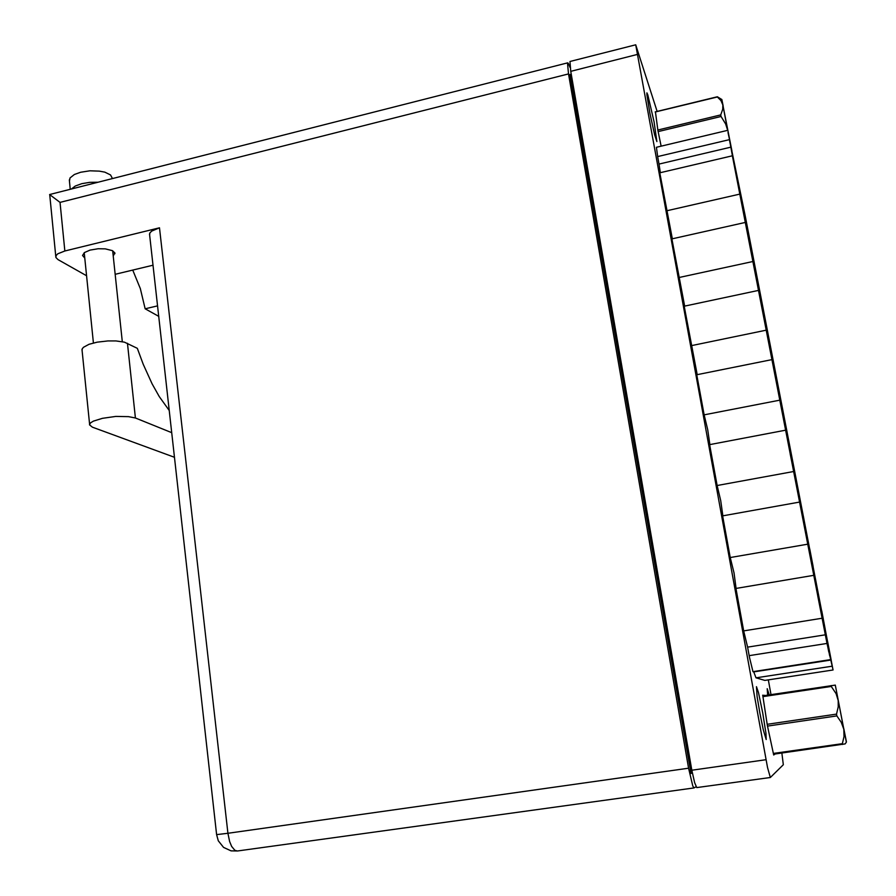 <?xml version="1.0" encoding="UTF-8"?>
<svg xmlns="http://www.w3.org/2000/svg" width="896" height="896" viewBox="0 0 896 896"><rect width="100%" height="100%" fill="white"/><g stroke="black" fill="none" stroke-linecap="round" stroke-linejoin="round"><path stroke-width="1.34" d="M733.466 159.891L729.602 140.448L733.365 159.914M738.282 185.17L734.418 165.726L738.17 185.192M745.864 223.866L742.134 205.094L745.763 223.888M758.486 288.994L754.88 270.883L758.374 289.016M771.344 355.298L767.861 337.837L771.198 355.331M736.221 173.264L732.491 154.482L736.12 173.286M748.339 235.771L744.733 217.616L748.238 235.794M760.67 299.376L757.187 281.837L760.558 299.398M776.362 380.666L773.08 364.123L776.362 380.666M738.853 185.987L735.235 167.821L738.752 186.01M750.691 247.094L747.197 229.522L750.602 247.117M762.742 309.243L759.371 292.264L762.63 309.266M741.35 198.128L737.856 180.533L741.261 198.15M752.942 257.891L749.56 240.856L752.842 257.902M764.714 318.64L761.443 302.176L764.613 318.662M743.736 209.709L740.354 192.662L743.658 209.72M757.725 282.128L754.992 268.195L757.725 282.128M766.606 327.6L763.426 311.629L766.494 327.622M778.31 388.002L781.368 403.995L778.198 388.024M746.021 220.763L742.739 204.232L745.942 220.786M757.12 278.006L753.939 261.979L757.03 278.029M768.398 336.157L765.318 320.634L768.298 336.179M779.856 395.248L782.858 410.939L779.744 395.27M750.938 250.499L747.208 231.739L750.826 250.522M763.829 317.016L760.234 298.928L763.706 317.038M740.97 198.139L737.229 179.357L740.858 198.162M753.334 261.934L749.717 243.79L753.222 261.957M765.912 326.861L762.429 309.355L765.789 326.883M743.523 210.47L739.906 192.304L743.422 210.493M755.597 272.798L752.114 255.248L755.496 272.821M767.894 336.213L764.523 319.256L767.771 336.235M745.954 222.219L742.459 204.635L745.853 222.242M757.758 283.147L754.376 266.146L757.658 283.17M769.776 345.106L766.506 328.675L769.653 345.139M748.272 233.419L744.878 216.384L748.182 233.442M759.819 293.014L756.549 276.517L759.73 293.037M771.568 353.595L768.398 337.646L771.456 353.618M750.478 244.104L747.197 227.584L750.389 244.126M761.79 302.422L758.61 286.418L761.69 302.445M773.282 361.682L770.202 346.192L773.158 361.704M786.341 428.31L789.376 444.226L786.229 428.333M797.944 488.163L801.125 504.862L797.832 488.186M809.738 548.99L813.086 566.507L809.626 549.013M821.722 610.803L825.238 629.194L821.61 610.826M784.952 421.893L788.054 438.122L784.84 421.915M796.824 483.101L800.072 500.136L796.701 483.123M808.886 545.328L812.302 563.214L808.763 545.35M821.15 608.586L824.746 627.39L821.038 608.608M795.648 477.803L798.963 495.186L795.525 477.826M808.002 541.486L811.485 559.765L807.867 541.509M820.557 606.256L824.23 625.498L820.434 606.278M794.416 472.237L797.81 489.989L794.293 472.259M807.061 537.454L810.622 556.147L806.926 537.477M819.93 603.814L823.682 623.504L819.795 603.837M793.128 466.39L796.589 484.523L792.994 466.413M806.086 533.221L809.726 552.339L805.941 533.243M819.269 601.25L823.11 621.421L819.123 601.272M778.725 392.952L782.074 410.525L778.579 392.974M791.762 460.242L795.301 478.778L791.627 460.264M805.045 528.752L808.774 548.33L804.899 528.786M818.574 598.539L822.506 619.214L818.429 598.562M776.966 384.754L780.382 402.707L776.81 384.787M790.339 453.757L793.946 472.718L790.182 453.79M803.958 524.059L807.778 544.096L803.802 524.082M791.493 455.28L794.64 471.744L791.381 455.302M803.331 516.298L806.624 533.568L803.208 516.32M815.36 578.312L818.821 596.456L815.237 578.334M827.579 641.357L831.219 660.419L827.467 641.379M790.216 449.4L793.419 466.189L790.093 449.422M802.323 511.829L805.683 529.469L802.2 511.851M814.632 575.299L818.16 593.846L814.509 575.322M827.142 639.845L830.861 659.355L827.019 639.867M801.259 507.136L804.698 525.157L801.136 507.158M813.859 572.13L817.477 591.102L813.736 572.152M826.683 638.254L830.491 658.235L826.549 638.277M800.15 502.208L803.667 520.621L800.016 502.23M813.064 568.803L816.76 588.213L812.93 568.826M826.202 636.586L830.099 657.059L826.067 636.608M785.982 429.968L789.387 447.832L785.848 430.002M798.986 497.034L802.57 515.861L798.84 497.056M812.213 565.309L815.998 585.178L812.078 565.331M825.698 634.827L829.696 655.816L825.552 634.85M784.426 422.822L787.898 441.056L784.28 422.845M797.754 491.579L801.427 510.843L797.608 491.613M811.328 561.624L815.203 581.986L811.182 561.646M752.595 254.33L749.414 238.28L752.517 254.341M763.661 311.416L760.581 295.87L763.571 311.427M774.906 369.398L777.818 384.597L774.805 369.421M817.835 595.683L821.878 616.896L817.678 595.717M822.786 621.342L828.744 652.053M774.278 368.682L789.992 449.579L774.278 368.682M769.16 694.87L767.245 688.71L767.67 695.094M756.459 686.638L757.154 696.73L759.886 713.317L763.235 729.837L766.158 739.525L765.946 733.398L762.709 712.835L758.43 692.485L756.459 686.638M647.819 94.819L646.923 92.893L646.856 94.875L649.813 112.93L654.651 134.814L656.902 141.534L654.091 121.878L647.819 94.819M773.214 364.101L769.854 347.178L773.08 364.134M755.082 268.184L751.8 251.664L754.992 268.195M696.797 787.606L694.579 782.701L691.869 770.19L570.73 71.333L570.013 61.51L635.701 44.8L767.581 767.547L770.325 777.459L783.35 764.702L781.883 753.077M822.864 621.32L828.822 652.042M830.189 659.702L752.965 671.642L749.493 657.429L749.168 655.67L826.974 643.451L833.011 669.995L790.518 449.837M729.221 138.186L744.968 214.917L790.53 449.837M729.266 138.174L732.614 156.755L732.402 155.803L659.781 172.771L672.381 238.762M732.402 155.803L825.306 634.861L747.611 647.17L743.736 630.896L822.024 618.285M745.326 222.488L671.899 238.862L684.656 306.096M758.486 290.416L684.23 306.186L697.166 374.685M709.901 444.573L707.728 429.733L704.155 414.904L779.755 400.165M722.87 515.782L720.731 500.651L717.102 485.542L793.576 471.475M736.086 588.37L733.992 572.936L730.285 557.514L807.666 544.163M831.611 666.243L755.989 677.869L753.771 671.922L830.323 660.083M660.318 172.648L659.03 164.08L730.811 147.202M729.355 139.686L657.664 156.621L656.454 147.258L727.586 130.346M657.093 111.384L635.701 44.8M169.254 410.525L159.309 396.547L152.13 383.802L143.248 364.314L137.334 348.264L124.454 342.194L115.875 340.917L107.979 340.906L97.238 342.149L89.062 344.299L83.406 347.301L82.174 348.88L82.13 350.538M171.718 432.634L135.408 418.029L128.509 416.584L115.864 416.472L102.502 418.275L93.363 421.109L90.44 422.946L89.522 424.771L92.4 427.202L174.474 457.33M69.44 181.25L70.011 177.968L74.424 174.462L80.595 172.222L89.891 170.8L99.366 171.08L104.832 172.189L110.578 174.978L112.448 178.584M71.366 189.034L75.309 185.987L81.771 183.624L89.779 182.302L98.123 182.224M84.739 258.003L82.544 255.483L84.437 252.526L90.07 250.085L98.123 248.752L105.258 248.83L112.493 250.611L114.811 252.862L113.266 256.021M149.688 235.099L149.901 233.005L151.76 231.034L159.533 227.83L227.954 833.336L688.554 768.242L692.843 786.106L694.064 787.909L696.013 786.834M570.136 67.491L568.243 63.325L567.47 63.168L568.478 73.954L59.976 202.339L49.638 194.578L567.683 62.843M59.976 202.339L64.814 250.947L57.77 253.814L56.09 255.573L55.877 257.443L58.038 259.65L86.554 275.722M132.72 270.066L140.314 288.635L145.163 308.773L157.584 305.906M773.382 753.402L842.363 743.624L844.032 736.512L843.786 729.221L846.362 742.157L845.163 743.938L773.562 754.253M846.294 741.798L835.341 685.104L843.786 729.221L841.243 722.277L836.898 715.926L767.514 726.051M842.363 743.624L842.542 744.486M767.178 724.27L836.55 714.112L838.253 706.888L838.208 700.594L836.035 693.594L831.298 686.403L762.933 696.696M836.55 714.112L836.898 715.926M762.798 695.834L835.341 685.104M831.141 685.53L831.298 686.403M843.763 728.739L846.362 742.157M657.798 130.054L720.754 114.923L722.781 109.155L722.792 104.966L727.698 130.245L725.67 123.973L721.045 116.458L658.09 131.566M720.754 114.923L721.045 116.458M655.222 111.843L717.349 96.723L721.773 99.411L722.792 104.966L720.899 100.621L717.382 96.936L655.245 112.045M723.072 106.053L731.875 150.864M728.045 132.53L729.254 138.174M721.795 99.467L723.162 106.109M149.565 234.002L216.563 834.68L218.322 840.818L223.53 847.336L231.056 850.83L237.35 851.021L234.83 850.349L231.594 846.35L229.6 841.434L227.954 833.336L216.563 834.602M694.064 787.909L237.597 850.976M771.064 694.579L768.342 679.885M752.965 671.642L753.771 671.922M755.989 677.869L764.848 680.422L833.011 669.995M657.664 156.621L659.03 164.08M666.747 210.75L739.827 194.118M678.989 277.547L752.898 261.52M691.454 345.587L766.203 330.187M704.155 414.904L696.797 374.763L771.904 359.632M717.102 485.542L709.598 444.629L785.568 430.17M730.285 557.514L722.646 515.827L799.501 502.062M743.736 630.896L735.952 588.392L813.702 575.344M826.974 643.451L825.306 634.861M749.168 655.67L747.611 647.17M764.534 695.565L762.698 695.139L767.323 725.178L773.718 754.958L774.995 754.051M655.402 111.798L657.843 130.357L661.158 146.138M762.765 695.587L764.478 695.33M158.76 316.445L145.163 308.773M688.554 768.242L568.478 73.954M692.362 772.901L691.029 773.506L569.979 74.424L572.118 79.296M64.814 250.947L159.533 227.83M692.16 771.837L690.771 772.027M153.048 265.227L115.203 274.243M846.35 741.698L843.842 728.728M691.869 770.19L766.046 759.741M636.955 54.589L570.73 71.333M690.962 764.904L689.573 765.106L690.962 764.915M686.538 747.533L687.915 747.331M575.467 98.661L574.235 98.974M127.422 343.28L135.408 418.029M573.787 88.962L572.555 89.264M770.302 777.459L696.741 787.629M69.294 179.861L70.258 189.314M114.878 253.702L114.789 252.784M93.43 342.978L84.202 252.694M122.36 341.701L112.706 250.723M55.787 256.469L49.706 194.656M82.018 349.395L89.555 424.301"/></g></svg>
